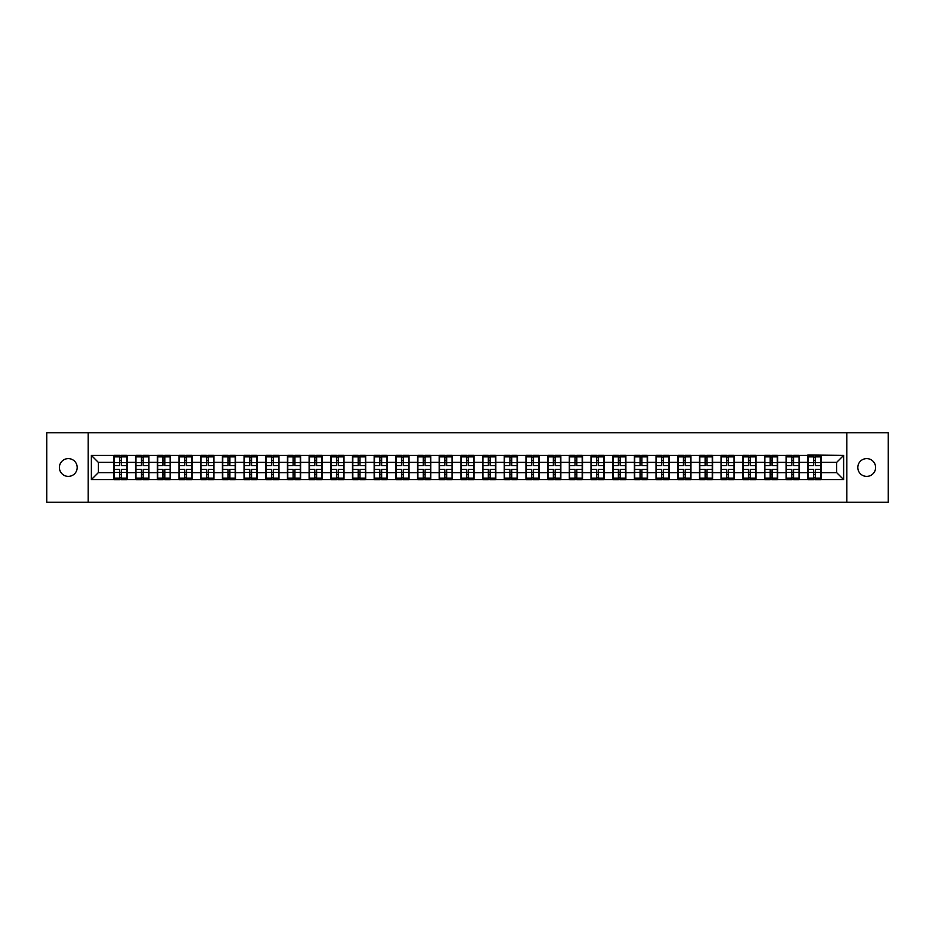 <?xml version="1.0" encoding="UTF-8"?>
<svg xmlns="http://www.w3.org/2000/svg" width="935" height="935" viewBox="0 0 935 935"><rect width="100%" height="100%" fill="white"/><g stroke="black" fill="none" stroke-linecap="round" stroke-linejoin="round"><path stroke-width="1.4" d="M866.71 476.394A8.894 8.894 0 0 1 857.804 467.5A8.894 8.894 0 0 1 866.71 458.606A8.894 8.894 0 0 1 875.604 467.5A8.894 8.894 0 0 1 866.71 476.394M68.29 476.394A8.894 8.894 0 0 1 59.396 467.5A8.894 8.894 0 0 1 68.29 458.606A8.894 8.894 0 0 1 77.196 467.5A8.894 8.894 0 0 1 68.29 476.394M846.829 502.247L888.25 502.247L888.25 432.753L846.829 432.753L846.829 502.247L88.17 502.247L88.17 432.753L46.75 432.753L46.75 502.247L88.17 502.247M846.829 432.753L88.17 432.753M836.685 472.642L836.685 462.358L821.047 462.358L821.047 472.642L836.685 472.642L843.627 479.597L843.627 455.403L807.84 454.994L807.84 462.358L799.355 462.358L799.355 472.642L807.84 472.642L807.84 462.358M843.627 479.597L91.373 479.597L91.373 455.403L113.953 455.403L113.953 462.358L98.315 462.358L98.315 472.642L113.953 472.642L113.953 462.358M807.84 455.403L113.953 455.403M807.84 472.642L807.84 479.597M799.355 472.642L799.355 479.597M799.355 455.403L799.355 462.358M777.675 472.642L786.16 472.642L786.16 462.358L777.675 462.358L777.675 479.597M786.16 472.642L786.16 479.597M786.16 455.403L786.16 462.358M777.675 455.403L777.675 462.358M755.994 472.642L764.468 472.642L764.468 462.358L755.994 462.358L755.994 479.597M764.468 472.642L764.468 479.597M764.468 455.403L764.468 462.358M755.994 455.403L755.994 462.358M734.314 472.642L742.787 472.642L742.787 462.358L734.314 462.358L734.314 479.597M742.787 472.642L742.787 479.597M742.787 455.403L742.787 462.358M734.314 455.403L734.314 462.358M712.622 472.642L721.107 472.642L721.107 462.358L712.622 462.358L712.622 479.597M721.107 472.642L721.107 479.597M721.107 455.403L721.107 462.358M712.622 455.403L712.622 462.358M690.942 472.642L699.415 472.642L699.415 462.358L690.942 462.358L690.942 479.597M699.415 472.642L699.415 479.597M699.415 455.403L699.415 462.358M690.942 455.403L690.942 462.358M669.261 472.642L677.735 472.642L677.735 462.358L669.261 462.358L669.261 479.597M677.735 472.642L677.735 479.597M677.735 455.403L677.735 462.358M669.261 455.403L669.261 462.358M647.569 472.642L656.054 472.642L656.054 462.358L647.569 462.358L647.569 479.597M656.054 472.642L656.054 479.597M656.054 455.403L656.054 462.358M647.569 455.403L647.569 462.358M625.889 472.642L634.374 472.642L634.374 462.358L625.889 462.358L625.889 479.597M634.374 472.642L634.374 479.597M634.374 455.403L634.374 462.358M625.889 455.403L625.889 462.358M604.209 472.642L612.682 472.642L612.682 462.358L604.209 462.358L604.209 479.597M612.682 472.642L612.682 479.597M612.682 455.403L612.682 462.358M604.209 455.403L604.209 462.358M582.517 472.642L591.002 472.642L591.002 462.358L582.517 462.358L582.517 479.597M591.002 472.642L591.002 479.597M591.002 455.403L591.002 462.358M582.517 455.403L582.517 462.358M560.836 472.642L569.322 472.642L569.322 462.358L560.836 462.358L560.836 479.597M569.322 472.642L569.322 479.597M569.322 455.403L569.322 462.358M560.836 455.403L560.836 462.358M539.156 472.642L547.63 472.642L547.63 462.358L539.156 462.358L539.156 479.597M547.63 472.642L547.63 479.597M547.63 455.403L547.63 462.358M539.156 455.403L539.156 462.358M517.476 472.642L525.949 472.642L525.949 462.358L517.476 462.358L517.476 479.597M525.949 472.642L525.949 479.597M525.949 455.403L525.949 462.358M517.476 455.403L517.476 462.358M495.784 472.642L504.269 472.642L504.269 462.358L495.784 462.358L495.784 479.597M504.269 472.642L504.269 479.597M504.269 455.403L504.269 462.358M495.784 455.403L495.784 462.358M474.103 472.642L482.577 472.642L482.577 462.358L474.103 462.358L474.103 479.597M482.577 472.642L482.577 479.597M482.577 455.403L482.577 462.358M474.103 455.403L474.103 462.358M452.423 472.642L460.897 472.642L460.897 462.358L452.423 462.358L452.423 479.597M460.897 472.642L460.897 479.597M460.897 455.403L460.897 462.358M452.423 455.403L452.423 462.358M430.731 472.642L439.216 472.642L439.216 462.358L430.731 462.358L430.731 479.597M439.216 472.642L439.216 479.597M439.216 455.403L439.216 462.358M430.731 455.403L430.731 462.358M409.051 472.642L417.524 472.642L417.524 462.358L409.051 462.358L409.051 479.597M417.524 472.642L417.524 479.597M417.524 455.403L417.524 462.358M409.051 455.403L409.051 462.358M387.37 472.642L395.844 472.642L395.844 462.358L387.37 462.358L387.37 479.597M395.844 472.642L395.844 479.597M395.844 455.403L395.844 462.358M387.37 455.403L387.37 462.358M365.678 472.642L374.164 472.642L374.164 462.358L365.678 462.358L365.678 479.597M374.164 472.642L374.164 479.597M374.164 455.403L374.164 462.358M365.678 455.403L365.678 462.358M343.998 472.642L352.483 472.642L352.483 462.358L343.998 462.358L343.998 479.597M352.483 472.642L352.483 479.597M352.483 455.403L352.483 462.358M343.998 455.403L343.998 462.358M322.318 472.642L330.791 472.642L330.791 462.358L322.318 462.358L322.318 479.597M330.791 472.642L330.791 479.597M330.791 455.403L330.791 462.358M322.318 455.403L322.318 462.358M300.626 472.642L309.111 472.642L309.111 462.358L300.626 462.358L300.626 479.597M309.111 472.642L309.111 479.597M309.111 455.403L309.111 462.358M300.626 455.403L300.626 462.358M278.946 472.642L287.431 472.642L287.431 462.358L278.946 462.358L278.946 479.597M287.431 472.642L287.431 479.597M287.431 455.403L287.431 462.358M278.946 455.403L278.946 462.358M257.265 472.642L265.739 472.642L265.739 462.358L257.265 462.358L257.265 479.597M265.739 472.642L265.739 479.597M265.739 455.403L265.739 462.358M257.265 455.403L257.265 462.358M235.585 472.642L244.058 472.642L244.058 462.358L235.585 462.358L235.585 479.597M244.058 472.642L244.058 479.597M244.058 455.403L244.058 462.358M235.585 455.403L235.585 462.358M213.893 472.642L222.378 472.642L222.378 462.358L213.893 462.358L213.893 479.597M222.378 472.642L222.378 479.597M222.378 455.403L222.378 462.358M213.893 455.403L213.893 462.358M192.213 472.642L200.686 472.642L200.686 462.358L192.213 462.358L192.213 479.597M200.686 472.642L200.686 479.597M200.686 455.403L200.686 462.358M192.213 455.403L192.213 462.358M170.532 472.642L179.006 472.642L179.006 462.358L170.532 462.358L170.532 479.597M179.006 472.642L179.006 479.597M179.006 455.403L179.006 462.358M170.532 455.403L170.532 462.358M148.84 472.642L157.325 472.642L157.325 462.358L148.84 462.358L148.84 479.597M157.325 472.642L157.325 479.597M157.325 455.403L157.325 462.358M148.84 455.403L148.84 462.358M127.16 472.642L135.645 472.642L135.645 462.358L127.16 462.358L127.16 479.597M135.645 472.642L135.645 479.597M135.645 455.403L135.645 462.358M127.16 455.403L127.16 462.358M113.953 472.642L113.953 479.597M98.315 472.642L91.373 479.597M91.373 455.403L98.315 462.358M821.047 472.642L821.047 479.597M821.047 455.403L821.047 462.358M843.627 455.403L836.685 462.358M114.304 462.568L119.657 462.568L119.657 455.333L114.304 455.333L114.304 469.382L119.657 469.382L119.657 472.432L121.456 472.409L121.456 469.382L126.809 469.382L126.809 455.333L121.456 455.333L121.456 456.864L126.809 456.864M119.657 460.558L121.456 460.558M121.456 457.075L119.657 457.075M114.304 465.618L119.657 465.618L119.657 462.568L121.456 462.591L121.456 465.618L126.809 465.618M114.304 456.864L119.657 456.864M119.657 477.925L121.456 477.925M119.657 474.442L121.456 474.442M114.304 479.667L119.657 479.667L119.657 478.136L114.304 478.136L114.304 479.667M114.304 469.382L114.304 472.432L119.657 472.432L119.657 478.136M114.304 472.432L114.304 478.136M126.809 469.382L126.809 479.667L121.456 479.667L121.456 478.136L126.809 478.136M126.809 472.432L121.456 472.432L121.456 478.136M126.809 462.568L121.456 462.568L121.456 456.864M135.984 462.568L141.337 462.568L141.337 455.333L135.984 455.333L135.984 469.382L141.337 469.382L141.337 472.432L143.149 472.409L143.149 469.382L148.501 469.382L148.501 455.333L143.149 455.333L143.149 456.864L148.501 456.864M141.337 460.558L143.149 460.558M143.149 457.075L141.337 457.075M135.984 465.618L141.337 465.618L141.337 462.568L143.149 462.591L143.149 465.618L148.501 465.618M135.984 456.864L141.337 456.864M141.337 477.925L143.149 477.925M141.337 474.442L143.149 474.442M135.984 479.667L141.337 479.667L141.337 478.136L135.984 478.136L135.984 479.667M135.984 469.382L135.984 472.432L141.337 472.432L141.337 478.136M135.984 472.432L135.984 478.136M148.501 469.382L148.501 479.667L143.149 479.667L143.149 478.136L148.501 478.136M148.501 472.432L143.149 472.432L143.149 478.136M148.501 462.568L143.149 462.568L143.149 456.864M157.676 462.568L163.017 462.568L163.017 455.333L157.676 455.333L157.676 469.382L163.017 469.382L163.017 472.432L164.829 472.409L164.829 469.382L170.182 469.382L170.182 455.333L164.829 455.333L164.829 456.864L170.182 456.864M163.017 460.558L164.829 460.558M164.829 457.075L163.017 457.075M157.676 465.618L163.017 465.618L163.017 462.568L164.829 462.591L164.829 465.618L170.182 465.618M157.676 456.864L163.017 456.864M163.017 477.925L164.829 477.925M163.017 474.442L164.829 474.442M157.676 479.667L163.017 479.667L163.017 478.136L157.676 478.136L157.676 479.667M157.676 469.382L157.676 472.432L163.017 472.432L163.017 478.136M157.676 472.432L157.676 478.136M170.182 469.382L170.182 479.667L164.829 479.667L164.829 478.136L170.182 478.136M170.182 472.432L164.829 472.432L164.829 478.136M170.182 462.568L164.829 462.568L164.829 456.864M179.356 462.568L184.709 462.568L184.709 455.333L179.356 455.333L179.356 469.382L184.709 469.382L184.709 472.432L186.509 472.409L186.509 469.382L191.862 469.382L191.862 455.333L186.509 455.333L186.509 456.864L191.862 456.864M184.709 460.558L186.509 460.558M186.509 457.075L184.709 457.075M179.356 465.618L184.709 465.618L184.709 462.568L186.509 462.591L186.509 465.618L191.862 465.618M179.356 456.864L184.709 456.864M184.709 477.925L186.509 477.925M184.709 474.442L186.509 474.442M179.356 479.667L184.709 479.667L184.709 478.136L179.356 478.136L179.356 479.667M179.356 469.382L179.356 472.432L184.709 472.432L184.709 478.136M179.356 472.432L179.356 478.136M191.862 469.382L191.862 479.667L186.509 479.667L186.509 478.136L191.862 478.136M191.862 472.432L186.509 472.432L186.509 478.136M191.862 462.568L186.509 462.568L186.509 456.864M201.037 462.568L206.39 462.568L206.39 455.333L201.037 455.333L201.037 469.382L206.39 469.382L206.39 472.432L208.201 472.409L208.201 469.382L213.554 469.382L213.554 455.333L208.201 455.333L208.201 456.864L213.554 456.864M206.39 460.558L208.201 460.558M208.201 457.075L206.39 457.075M201.037 465.618L206.39 465.618L206.39 462.568L208.201 462.591L208.201 465.618L213.554 465.618M201.037 456.864L206.39 456.864M206.39 477.925L208.201 477.925M206.39 474.442L208.201 474.442M201.037 479.667L206.39 479.667L206.39 478.136L201.037 478.136L201.037 479.667M201.037 469.382L201.037 472.432L206.39 472.432L206.39 478.136M201.037 472.432L201.037 478.136M213.554 469.382L213.554 479.667L208.201 479.667L208.201 478.136L213.554 478.136M213.554 472.432L208.201 472.432L208.201 478.136M213.554 462.568L208.201 462.568L208.201 456.864M222.717 462.568L228.07 462.568L228.07 455.333L222.717 455.333L222.717 469.382L228.07 469.382L228.07 472.432L229.881 472.409L229.881 469.382L235.234 469.382L235.234 455.333L229.881 455.333L229.881 456.864L235.234 456.864M228.07 460.558L229.881 460.558M229.881 457.075L228.07 457.075M222.717 465.618L228.07 465.618L228.07 462.568L229.881 462.591L229.881 465.618L235.234 465.618M222.717 456.864L228.07 456.864M228.07 477.925L229.881 477.925M228.07 474.442L229.881 474.442M222.717 479.667L228.07 479.667L228.07 478.136L222.717 478.136L222.717 479.667M222.717 469.382L222.717 472.432L228.07 472.432L228.07 478.136M222.717 472.432L222.717 478.136M235.234 469.382L235.234 479.667L229.881 479.667L229.881 478.136L235.234 478.136M235.234 472.432L229.881 472.432L229.881 478.136M235.234 462.568L229.881 462.568L229.881 456.864M244.409 462.568L249.762 462.568L249.762 455.333L244.409 455.333L244.409 469.382L249.762 469.382L249.762 472.432L251.562 472.409L251.562 469.382L256.915 469.382L256.915 455.333L251.562 455.333L251.562 456.864L256.915 456.864M249.762 460.558L251.562 460.558M251.562 457.075L249.762 457.075M244.409 465.618L249.762 465.618L249.762 462.568L251.562 462.591L251.562 465.618L256.915 465.618M244.409 456.864L249.762 456.864M249.762 477.925L251.562 477.925M249.762 474.442L251.562 474.442M244.409 479.667L249.762 479.667L249.762 478.136L244.409 478.136L244.409 479.667M244.409 469.382L244.409 472.432L249.762 472.432L249.762 478.136M244.409 472.432L244.409 478.136M256.915 469.382L256.915 479.667L251.562 479.667L251.562 478.136L256.915 478.136M256.915 472.432L251.562 472.432L251.562 478.136M256.915 462.568L251.562 462.568L251.562 456.864M266.089 462.568L271.442 462.568L271.442 455.333L266.089 455.333L266.089 469.382L271.442 469.382L271.442 472.432L273.254 472.409L273.254 469.382L278.595 469.382L278.595 455.333L273.254 455.333L273.254 456.864L278.595 456.864M271.442 460.558L273.254 460.558M273.254 457.075L271.442 457.075M266.089 465.618L271.442 465.618L271.442 462.568L273.254 462.591L273.254 465.618L278.595 465.618M266.089 456.864L271.442 456.864M271.442 477.925L273.254 477.925M271.442 474.442L273.254 474.442M266.089 479.667L271.442 479.667L271.442 478.136L266.089 478.136L266.089 479.667M266.089 469.382L266.089 472.432L271.442 472.432L271.442 478.136M266.089 472.432L266.089 478.136M278.595 469.382L278.595 479.667L273.254 479.667L273.254 478.136L278.595 478.136M278.595 472.432L273.254 472.432L273.254 478.136M278.595 462.568L273.254 462.568L273.254 456.864M287.77 462.568L293.123 462.568L293.123 455.333L287.77 455.333L287.77 469.382L293.123 469.382L293.123 472.432L294.934 472.409L294.934 469.382L300.287 469.382L300.287 455.333L294.934 455.333L294.934 456.864L300.287 456.864M293.123 460.558L294.934 460.558M294.934 457.075L293.123 457.075M287.77 465.618L293.123 465.618L293.123 462.568L294.934 462.591L294.934 465.618L300.287 465.618M287.77 456.864L293.123 456.864M293.123 477.925L294.934 477.925M293.123 474.442L294.934 474.442M287.77 479.667L293.123 479.667L293.123 478.136L287.77 478.136L287.77 479.667M287.77 469.382L287.77 472.432L293.123 472.432L293.123 478.136M287.77 472.432L287.77 478.136M300.287 469.382L300.287 479.667L294.934 479.667L294.934 478.136L300.287 478.136M300.287 472.432L294.934 472.432L294.934 478.136M300.287 462.568L294.934 462.568L294.934 456.864M309.462 462.568L314.815 462.568L314.815 455.333L309.462 455.333L309.462 469.382L314.815 469.382L314.815 472.432L316.614 472.409L316.614 469.382L321.967 469.382L321.967 455.333L316.614 455.333L316.614 456.864L321.967 456.864M314.815 460.558L316.614 460.558M316.614 457.075L314.815 457.075M309.462 465.618L314.815 465.618L314.815 462.568L316.614 462.591L316.614 465.618L321.967 465.618M309.462 456.864L314.815 456.864M314.815 477.925L316.614 477.925M314.815 474.442L316.614 474.442M309.462 479.667L314.815 479.667L314.815 478.136L309.462 478.136L309.462 479.667M309.462 469.382L309.462 472.432L314.815 472.432L314.815 478.136M309.462 472.432L309.462 478.136M321.967 469.382L321.967 479.667L316.614 479.667L316.614 478.136L321.967 478.136M321.967 472.432L316.614 472.432L316.614 478.136M321.967 462.568L316.614 462.568L316.614 456.864M331.142 462.568L336.495 462.568L336.495 455.333L331.142 455.333L331.142 469.382L336.495 469.382L336.495 472.432L338.295 472.409L338.295 469.382L343.648 469.382L343.648 455.333L338.295 455.333L338.295 456.864L343.648 456.864M336.495 460.558L338.295 460.558M338.295 457.075L336.495 457.075M331.142 465.618L336.495 465.618L336.495 462.568L338.295 462.591L338.295 465.618L343.648 465.618M331.142 456.864L336.495 456.864M336.495 477.925L338.295 477.925M336.495 474.442L338.295 474.442M331.142 479.667L336.495 479.667L336.495 478.136L331.142 478.136L331.142 479.667M331.142 469.382L331.142 472.432L336.495 472.432L336.495 478.136M331.142 472.432L331.142 478.136M343.648 469.382L343.648 479.667L338.295 479.667L338.295 478.136L343.648 478.136M343.648 472.432L338.295 472.432L338.295 478.136M343.648 462.568L338.295 462.568L338.295 456.864M352.822 462.568L358.175 462.568L358.175 455.333L352.822 455.333L352.822 469.382L358.175 469.382L358.175 472.432L359.987 472.409L359.987 469.382L365.34 469.382L365.34 455.333L359.987 455.333L359.987 456.864L365.34 456.864M358.175 460.558L359.987 460.558M359.987 457.075L358.175 457.075M352.822 465.618L358.175 465.618L358.175 462.568L359.987 462.591L359.987 465.618L365.34 465.618M352.822 456.864L358.175 456.864M358.175 477.925L359.987 477.925M358.175 474.442L359.987 474.442M352.822 479.667L358.175 479.667L358.175 478.136L352.822 478.136L352.822 479.667M352.822 469.382L352.822 472.432L358.175 472.432L358.175 478.136M352.822 472.432L352.822 478.136M365.34 469.382L365.34 479.667L359.987 479.667L359.987 478.136L365.34 478.136M365.34 472.432L359.987 472.432L359.987 478.136M365.34 462.568L359.987 462.568L359.987 456.864M374.514 462.568L379.855 462.568L379.855 455.333L374.514 455.333L374.514 469.382L379.855 469.382L379.855 472.432L381.667 472.409L381.667 469.382L387.02 469.382L387.02 455.333L381.667 455.333L381.667 456.864L387.02 456.864M379.855 460.558L381.667 460.558M381.667 457.075L379.855 457.075M374.514 465.618L379.855 465.618L379.855 462.568L381.667 462.591L381.667 465.618L387.02 465.618M374.514 456.864L379.855 456.864M379.855 477.925L381.667 477.925M379.855 474.442L381.667 474.442M374.514 479.667L379.855 479.667L379.855 478.136L374.514 478.136L374.514 479.667M374.514 469.382L374.514 472.432L379.855 472.432L379.855 478.136M374.514 472.432L374.514 478.136M387.02 469.382L387.02 479.667L381.667 479.667L381.667 478.136L387.02 478.136M387.02 472.432L381.667 472.432L381.667 478.136M387.02 462.568L381.667 462.568L381.667 456.864M396.195 462.568L401.547 462.568L401.547 455.333L396.195 455.333L396.195 469.382L401.547 469.382L401.547 472.432L403.347 472.409L403.347 469.382L408.7 469.382L408.7 455.333L403.347 455.333L403.347 456.864L408.7 456.864M401.547 460.558L403.347 460.558M403.347 457.075L401.547 457.075M396.195 465.618L401.547 465.618L401.547 462.568L403.347 462.591L403.347 465.618L408.7 465.618M396.195 456.864L401.547 456.864M401.547 477.925L403.347 477.925M401.547 474.442L403.347 474.442M396.195 479.667L401.547 479.667L401.547 478.136L396.195 478.136L396.195 479.667M396.195 469.382L396.195 472.432L401.547 472.432L401.547 478.136M396.195 472.432L396.195 478.136M408.7 469.382L408.7 479.667L403.347 479.667L403.347 478.136L408.7 478.136M408.7 472.432L403.347 472.432L403.347 478.136M408.7 462.568L403.347 462.568L403.347 456.864M417.875 462.568L423.228 462.568L423.228 455.333L417.875 455.333L417.875 469.382L423.228 469.382L423.228 472.432L425.039 472.409L425.039 469.382L430.392 469.382L430.392 455.333L425.039 455.333L425.039 456.864L430.392 456.864M423.228 460.558L425.039 460.558M425.039 457.075L423.228 457.075M417.875 465.618L423.228 465.618L423.228 462.568L425.039 462.591L425.039 465.618L430.392 465.618M417.875 456.864L423.228 456.864M423.228 477.925L425.039 477.925M423.228 474.442L425.039 474.442M417.875 479.667L423.228 479.667L423.228 478.136L417.875 478.136L417.875 479.667M417.875 469.382L417.875 472.432L423.228 472.432L423.228 478.136M417.875 472.432L417.875 478.136M430.392 469.382L430.392 479.667L425.039 479.667L425.039 478.136L430.392 478.136M430.392 472.432L425.039 472.432L425.039 478.136M430.392 462.568L425.039 462.568L425.039 456.864M439.567 462.568L444.908 462.568L444.908 455.333L439.567 455.333L439.567 469.382L444.908 469.382L444.908 472.432L446.72 472.409L446.72 469.382L452.072 469.382L452.072 455.333L446.72 455.333L446.72 456.864L452.072 456.864M444.908 460.558L446.72 460.558M446.72 457.075L444.908 457.075M439.567 465.618L444.908 465.618L444.908 462.568L446.72 462.591L446.72 465.618L452.072 465.618M439.567 456.864L444.908 456.864M444.908 477.925L446.72 477.925M444.908 474.442L446.72 474.442M439.567 479.667L444.908 479.667L444.908 478.136L439.567 478.136L439.567 479.667M439.567 469.382L439.567 472.432L444.908 472.432L444.908 478.136M439.567 472.432L439.567 478.136M452.072 469.382L452.072 479.667L446.72 479.667L446.72 478.136L452.072 478.136M452.072 472.432L446.72 472.432L446.72 478.136M452.072 462.568L446.72 462.568L446.72 456.864M461.247 462.568L466.6 462.568L466.6 455.333L461.247 455.333L461.247 469.382L466.6 469.382L466.6 472.432L468.4 472.409L468.4 469.382L473.753 469.382L473.753 455.333L468.4 455.333L468.4 456.864L473.753 456.864M466.6 460.558L468.4 460.558M468.4 457.075L466.6 457.075M461.247 465.618L466.6 465.618L466.6 462.568L468.4 462.591L468.4 465.618L473.753 465.618M461.247 456.864L466.6 456.864M466.6 477.925L468.4 477.925M466.6 474.442L468.4 474.442M461.247 479.667L466.6 479.667L466.6 478.136L461.247 478.136L461.247 479.667M461.247 469.382L461.247 472.432L466.6 472.432L466.6 478.136M461.247 472.432L461.247 478.136M473.753 469.382L473.753 479.667L468.4 479.667L468.4 478.136L473.753 478.136M473.753 472.432L468.4 472.432L468.4 478.136M473.753 462.568L468.4 462.568L468.4 456.864M482.927 462.568L488.28 462.568L488.28 455.333L482.927 455.333L482.927 469.382L488.28 469.382L488.28 472.432L490.092 472.409L490.092 469.382L495.433 469.382L495.433 455.333L490.092 455.333L490.092 456.864L495.433 456.864M488.28 460.558L490.092 460.558M490.092 457.075L488.28 457.075M482.927 465.618L488.28 465.618L488.28 462.568L490.092 462.591L490.092 465.618L495.433 465.618M482.927 456.864L488.28 456.864M488.28 477.925L490.092 477.925M488.28 474.442L490.092 474.442M482.927 479.667L488.28 479.667L488.28 478.136L482.927 478.136L482.927 479.667M482.927 469.382L482.927 472.432L488.28 472.432L488.28 478.136M482.927 472.432L482.927 478.136M495.433 469.382L495.433 479.667L490.092 479.667L490.092 478.136L495.433 478.136M495.433 472.432L490.092 472.432L490.092 478.136M495.433 462.568L490.092 462.568L490.092 456.864M504.608 462.568L509.961 462.568L509.961 455.333L504.608 455.333L504.608 469.382L509.961 469.382L509.961 472.432L511.772 472.409L511.772 469.382L517.125 469.382L517.125 455.333L511.772 455.333L511.772 456.864L517.125 456.864M509.961 460.558L511.772 460.558M511.772 457.075L509.961 457.075M504.608 465.618L509.961 465.618L509.961 462.568L511.772 462.591L511.772 465.618L517.125 465.618M504.608 456.864L509.961 456.864M509.961 477.925L511.772 477.925M509.961 474.442L511.772 474.442M504.608 479.667L509.961 479.667L509.961 478.136L504.608 478.136L504.608 479.667M504.608 469.382L504.608 472.432L509.961 472.432L509.961 478.136M504.608 472.432L504.608 478.136M517.125 469.382L517.125 479.667L511.772 479.667L511.772 478.136L517.125 478.136M517.125 472.432L511.772 472.432L511.772 478.136M517.125 462.568L511.772 462.568L511.772 456.864M526.3 462.568L531.653 462.568L531.653 455.333L526.3 455.333L526.3 469.382L531.653 469.382L531.653 472.432L533.453 472.409L533.453 469.382L538.805 469.382L538.805 455.333L533.453 455.333L533.453 456.864L538.805 456.864M531.653 460.558L533.453 460.558M533.453 457.075L531.653 457.075M526.3 465.618L531.653 465.618L531.653 462.568L533.453 462.591L533.453 465.618L538.805 465.618M526.3 456.864L531.653 456.864M531.653 477.925L533.453 477.925M531.653 474.442L533.453 474.442M526.3 479.667L531.653 479.667L531.653 478.136L526.3 478.136L526.3 479.667M526.3 469.382L526.3 472.432L531.653 472.432L531.653 478.136M526.3 472.432L526.3 478.136M538.805 469.382L538.805 479.667L533.453 479.667L533.453 478.136L538.805 478.136M538.805 472.432L533.453 472.432L533.453 478.136M538.805 462.568L533.453 462.568L533.453 456.864M547.98 462.568L553.333 462.568L553.333 455.333L547.98 455.333L547.98 469.382L553.333 469.382L553.333 472.432L555.145 472.409L555.145 469.382L560.486 469.382L560.486 455.333L555.145 455.333L555.145 456.864L560.486 456.864M553.333 460.558L555.145 460.558M555.145 457.075L553.333 457.075M547.98 465.618L553.333 465.618L553.333 462.568L555.145 462.591L555.145 465.618L560.486 465.618M547.98 456.864L553.333 456.864M553.333 477.925L555.145 477.925M553.333 474.442L555.145 474.442M547.98 479.667L553.333 479.667L553.333 478.136L547.98 478.136L547.98 479.667M547.98 469.382L547.98 472.432L553.333 472.432L553.333 478.136M547.98 472.432L547.98 478.136M560.486 469.382L560.486 479.667L555.145 479.667L555.145 478.136L560.486 478.136M560.486 472.432L555.145 472.432L555.145 478.136M560.486 462.568L555.145 462.568L555.145 456.864M569.66 462.568L575.013 462.568L575.013 455.333L569.66 455.333L569.66 469.382L575.013 469.382L575.013 472.432L576.825 472.409L576.825 469.382L582.178 469.382L582.178 455.333L576.825 455.333L576.825 456.864L582.178 456.864M575.013 460.558L576.825 460.558M576.825 457.075L575.013 457.075M569.66 465.618L575.013 465.618L575.013 462.568L576.825 462.591L576.825 465.618L582.178 465.618M569.66 456.864L575.013 456.864M575.013 477.925L576.825 477.925M575.013 474.442L576.825 474.442M569.66 479.667L575.013 479.667L575.013 478.136L569.66 478.136L569.66 479.667M569.66 469.382L569.66 472.432L575.013 472.432L575.013 478.136M569.66 472.432L569.66 478.136M582.178 469.382L582.178 479.667L576.825 479.667L576.825 478.136L582.178 478.136M582.178 472.432L576.825 472.432L576.825 478.136M582.178 462.568L576.825 462.568L576.825 456.864M591.352 462.568L596.705 462.568L596.705 455.333L591.352 455.333L591.352 469.382L596.705 469.382L596.705 472.432L598.505 472.409L598.505 469.382L603.858 469.382L603.858 455.333L598.505 455.333L598.505 456.864L603.858 456.864M596.705 460.558L598.505 460.558M598.505 457.075L596.705 457.075M591.352 465.618L596.705 465.618L596.705 462.568L598.505 462.591L598.505 465.618L603.858 465.618M591.352 456.864L596.705 456.864M596.705 477.925L598.505 477.925M596.705 474.442L598.505 474.442M591.352 479.667L596.705 479.667L596.705 478.136L591.352 478.136L591.352 479.667M591.352 469.382L591.352 472.432L596.705 472.432L596.705 478.136M591.352 472.432L591.352 478.136M603.858 469.382L603.858 479.667L598.505 479.667L598.505 478.136L603.858 478.136M603.858 472.432L598.505 472.432L598.505 478.136M603.858 462.568L598.505 462.568L598.505 456.864M613.033 462.568L618.386 462.568L618.386 455.333L613.033 455.333L613.033 469.382L618.386 469.382L618.386 472.432L620.185 472.409L620.185 469.382L625.538 469.382L625.538 455.333L620.185 455.333L620.185 456.864L625.538 456.864M618.386 460.558L620.185 460.558M620.185 457.075L618.386 457.075M613.033 465.618L618.386 465.618L618.386 462.568L620.185 462.591L620.185 465.618L625.538 465.618M613.033 456.864L618.386 456.864M618.386 477.925L620.185 477.925M618.386 474.442L620.185 474.442M613.033 479.667L618.386 479.667L618.386 478.136L613.033 478.136L613.033 479.667M613.033 469.382L613.033 472.432L618.386 472.432L618.386 478.136M613.033 472.432L613.033 478.136M625.538 469.382L625.538 479.667L620.185 479.667L620.185 478.136L625.538 478.136M625.538 472.432L620.185 472.432L620.185 478.136M625.538 462.568L620.185 462.568L620.185 456.864M634.713 462.568L640.066 462.568L640.066 455.333L634.713 455.333L634.713 469.382L640.066 469.382L640.066 472.432L641.878 472.409L641.878 469.382L647.23 469.382L647.23 455.333L641.878 455.333L641.878 456.864L647.23 456.864M640.066 460.558L641.878 460.558M641.878 457.075L640.066 457.075M634.713 465.618L640.066 465.618L640.066 462.568L641.878 462.591L641.878 465.618L647.23 465.618M634.713 456.864L640.066 456.864M640.066 477.925L641.878 477.925M640.066 474.442L641.878 474.442M634.713 479.667L640.066 479.667L640.066 478.136L634.713 478.136L634.713 479.667M634.713 469.382L634.713 472.432L640.066 472.432L640.066 478.136M634.713 472.432L634.713 478.136M647.23 469.382L647.23 479.667L641.878 479.667L641.878 478.136L647.23 478.136M647.23 472.432L641.878 472.432L641.878 478.136M647.23 462.568L641.878 462.568L641.878 456.864M656.405 462.568L661.746 462.568L661.746 455.333L656.405 455.333L656.405 469.382L661.746 469.382L661.746 472.432L663.558 472.409L663.558 469.382L668.911 469.382L668.911 455.333L663.558 455.333L663.558 456.864L668.911 456.864M661.746 460.558L663.558 460.558M663.558 457.075L661.746 457.075M656.405 465.618L661.746 465.618L661.746 462.568L663.558 462.591L663.558 465.618L668.911 465.618M656.405 456.864L661.746 456.864M661.746 477.925L663.558 477.925M661.746 474.442L663.558 474.442M656.405 479.667L661.746 479.667L661.746 478.136L656.405 478.136L656.405 479.667M656.405 469.382L656.405 472.432L661.746 472.432L661.746 478.136M656.405 472.432L656.405 478.136M668.911 469.382L668.911 479.667L663.558 479.667L663.558 478.136L668.911 478.136M668.911 472.432L663.558 472.432L663.558 478.136M668.911 462.568L663.558 462.568L663.558 456.864M678.085 462.568L683.438 462.568L683.438 455.333L678.085 455.333L678.085 469.382L683.438 469.382L683.438 472.432L685.238 472.409L685.238 469.382L690.591 469.382L690.591 455.333L685.238 455.333L685.238 456.864L690.591 456.864M683.438 460.558L685.238 460.558M685.238 457.075L683.438 457.075M678.085 465.618L683.438 465.618L683.438 462.568L685.238 462.591L685.238 465.618L690.591 465.618M678.085 456.864L683.438 456.864M683.438 477.925L685.238 477.925M683.438 474.442L685.238 474.442M678.085 479.667L683.438 479.667L683.438 478.136L678.085 478.136L678.085 479.667M678.085 469.382L678.085 472.432L683.438 472.432L683.438 478.136M678.085 472.432L678.085 478.136M690.591 469.382L690.591 479.667L685.238 479.667L685.238 478.136L690.591 478.136M690.591 472.432L685.238 472.432L685.238 478.136M690.591 462.568L685.238 462.568L685.238 456.864M699.766 462.568L705.119 462.568L705.119 455.333L699.766 455.333L699.766 469.382L705.119 469.382L705.119 472.432L706.93 472.409L706.93 469.382L712.283 469.382L712.283 455.333L706.93 455.333L706.93 456.864L712.283 456.864M705.119 460.558L706.93 460.558M706.93 457.075L705.119 457.075M699.766 465.618L705.119 465.618L705.119 462.568L706.93 462.591L706.93 465.618L712.283 465.618M699.766 456.864L705.119 456.864M705.119 477.925L706.93 477.925M705.119 474.442L706.93 474.442M699.766 479.667L705.119 479.667L705.119 478.136L699.766 478.136L699.766 479.667M699.766 469.382L699.766 472.432L705.119 472.432L705.119 478.136M699.766 472.432L699.766 478.136M712.283 469.382L712.283 479.667L706.93 479.667L706.93 478.136L712.283 478.136M712.283 472.432L706.93 472.432L706.93 478.136M712.283 462.568L706.93 462.568L706.93 456.864M721.446 462.568L726.799 462.568L726.799 455.333L721.446 455.333L721.446 469.382L726.799 469.382L726.799 472.432L728.61 472.409L728.61 469.382L733.963 469.382L733.963 455.333L728.61 455.333L728.61 456.864L733.963 456.864M726.799 460.558L728.61 460.558M728.61 457.075L726.799 457.075M721.446 465.618L726.799 465.618L726.799 462.568L728.61 462.591L728.61 465.618L733.963 465.618M721.446 456.864L726.799 456.864M726.799 477.925L728.61 477.925M726.799 474.442L728.61 474.442M721.446 479.667L726.799 479.667L726.799 478.136L721.446 478.136L721.446 479.667M721.446 469.382L721.446 472.432L726.799 472.432L726.799 478.136M721.446 472.432L721.446 478.136M733.963 469.382L733.963 479.667L728.61 479.667L728.61 478.136L733.963 478.136M733.963 472.432L728.61 472.432L728.61 478.136M733.963 462.568L728.61 462.568L728.61 456.864M743.138 462.568L748.491 462.568L748.491 455.333L743.138 455.333L743.138 469.382L748.491 469.382L748.491 472.432L750.291 472.409L750.291 469.382L755.644 469.382L755.644 455.333L750.291 455.333L750.291 456.864L755.644 456.864M748.491 460.558L750.291 460.558M750.291 457.075L748.491 457.075M743.138 465.618L748.491 465.618L748.491 462.568L750.291 462.591L750.291 465.618L755.644 465.618M743.138 456.864L748.491 456.864M748.491 477.925L750.291 477.925M748.491 474.442L750.291 474.442M743.138 479.667L748.491 479.667L748.491 478.136L743.138 478.136L743.138 479.667M743.138 469.382L743.138 472.432L748.491 472.432L748.491 478.136M743.138 472.432L743.138 478.136M755.644 469.382L755.644 479.667L750.291 479.667L750.291 478.136L755.644 478.136M755.644 472.432L750.291 472.432L750.291 478.136M755.644 462.568L750.291 462.568L750.291 456.864M764.818 462.568L770.171 462.568L770.171 455.333L764.818 455.333L764.818 469.382L770.171 469.382L770.171 472.432L771.983 472.409L771.983 469.382L777.324 469.382L777.324 455.333L771.983 455.333L771.983 456.864L777.324 456.864M770.171 460.558L771.983 460.558M771.983 457.075L770.171 457.075M764.818 465.618L770.171 465.618L770.171 462.568L771.983 462.591L771.983 465.618L777.324 465.618M764.818 456.864L770.171 456.864M770.171 477.925L771.983 477.925M770.171 474.442L771.983 474.442M764.818 479.667L770.171 479.667L770.171 478.136L764.818 478.136L764.818 479.667M764.818 469.382L764.818 472.432L770.171 472.432L770.171 478.136M764.818 472.432L764.818 478.136M777.324 469.382L777.324 479.667L771.983 479.667L771.983 478.136L777.324 478.136M777.324 472.432L771.983 472.432L771.983 478.136M777.324 462.568L771.983 462.568L771.983 456.864M786.499 462.568L791.851 462.568L791.851 455.333L786.499 455.333L786.499 469.382L791.851 469.382L791.851 472.432L793.663 472.409L793.663 469.382L799.016 469.382L799.016 455.333L793.663 455.333L793.663 456.864L799.016 456.864M791.851 460.558L793.663 460.558M793.663 457.075L791.851 457.075M786.499 465.618L791.851 465.618L791.851 462.568L793.663 462.591L793.663 465.618L799.016 465.618M786.499 456.864L791.851 456.864M791.851 477.925L793.663 477.925M791.851 474.442L793.663 474.442M786.499 479.667L791.851 479.667L791.851 478.136L786.499 478.136L786.499 479.667M786.499 469.382L786.499 472.432L791.851 472.432L791.851 478.136M786.499 472.432L786.499 478.136M799.016 469.382L799.016 479.667L793.663 479.667L793.663 478.136L799.016 478.136M799.016 472.432L793.663 472.432L793.663 478.136M799.016 462.568L793.663 462.568L793.663 456.864M808.191 462.568L813.543 462.568L813.543 455.333L808.191 455.333L808.191 469.382L813.543 469.382L813.543 472.432L815.343 472.409L815.343 469.382L820.696 469.382L820.696 455.333L815.343 455.333L815.343 456.864L820.696 456.864M813.543 460.558L815.343 460.558M815.343 457.075L813.543 457.075M808.191 465.618L813.543 465.618L813.543 462.568L815.343 462.591L815.343 465.618L820.696 465.618M808.191 456.864L813.543 456.864M813.543 477.925L815.343 477.925M813.543 474.442L815.343 474.442M808.191 479.667L813.543 479.667L813.543 478.136L808.191 478.136L808.191 479.667M808.191 469.382L808.191 472.432L813.543 472.432L813.543 478.136M808.191 472.432L808.191 478.136M820.696 469.382L820.696 479.667L815.343 479.667L815.343 478.136L820.696 478.136M820.696 472.432L815.343 472.432L815.343 478.136M820.696 462.568L815.343 462.568L815.343 456.864"/></g></svg>
